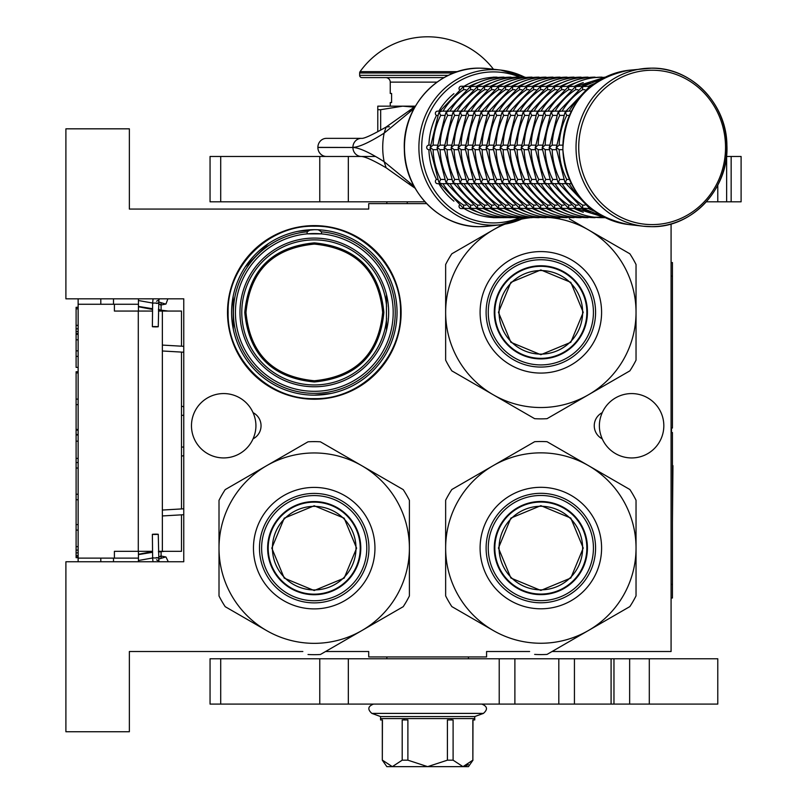 <?xml version="1.0" encoding="UTF-8"?>
<svg xmlns="http://www.w3.org/2000/svg" width="807" height="807" viewBox="0 0 807 807"><rect width="100%" height="100%" fill="white"/><g stroke="black" fill="none" stroke-linecap="round" stroke-linejoin="round"><path stroke-width="1.21" d="M386.462 330.396L386.462 294.454M314.316 381.973C272.07 377.858 248.889 354.666 244.763 312.42C248.889 270.174 272.07 246.992 314.316 242.867C356.563 246.992 379.744 270.174 383.87 312.42C379.744 354.666 356.563 377.858 314.316 381.973M314.316 380.763C272.816 376.708 250.029 353.93 245.984 312.42C250.029 270.92 272.816 248.142 314.316 244.087C355.826 248.142 378.604 270.92 382.659 312.42C378.604 353.93 355.826 376.708 314.316 380.763M426.6 203.626L368.718 203.626L368.718 209.063L129.362 209.063L129.362 128.827L65.902 128.827L65.902 298.822L183.764 298.822L183.764 561.753L65.902 561.753L65.902 731.747L129.362 731.747L129.362 651.511L302.837 651.511M552.059 651.511L671.081 651.511L671.081 223.942M325.584 651.511L368.718 651.511L368.718 656.948L486.581 656.948L486.581 651.511L529.634 651.511M631.639 457.942A32.189 32.189 0 0 0 663.828 425.753A32.189 32.189 0 0 0 602.244 412.649C598.411 421.385 598.411 430.121 602.244 438.857A32.189 32.189 0 0 0 631.639 457.942M223.65 393.564A32.189 32.189 0 0 0 191.471 425.753A32.189 32.189 0 0 0 253.055 438.857C256.888 430.121 256.888 421.385 253.055 412.649A32.189 32.189 0 0 0 223.65 393.564M253.055 438.857A14.738 14.738 0 0 0 253.055 412.649M602.244 412.649A14.738 14.738 0 0 0 602.244 438.857M314.316 399.233A86.813 86.813 0 0 0 401.129 312.42A86.813 86.813 0 0 0 314.316 225.617A86.813 86.813 0 0 0 227.503 312.42A86.813 86.813 0 0 0 314.316 399.233M318.22 229.783L321.489 231.821L321.489 233.869L307.144 233.869A78.874 78.874 0 0 0 235.523 316.011A78.874 78.874 0 0 0 314.316 391.304A78.874 78.874 0 0 0 393.11 316.011A78.874 78.874 0 0 0 321.489 233.869L323.9 234.131M304.733 234.131L307.144 233.869L307.144 231.821L310.413 229.783M314.316 229.692A82.728 82.728 0 0 0 231.589 312.42A82.728 82.728 0 0 0 314.316 395.158A82.728 82.728 0 0 0 397.044 312.42A82.728 82.728 0 0 0 314.316 229.692L297.632 231.387M321.489 233.869A78.874 78.874 0 0 0 307.144 233.869M314.316 238.075A74.345 74.345 0 0 0 239.972 312.42A74.345 74.345 0 0 0 314.316 386.765A74.345 74.345 0 0 0 388.661 312.42A74.345 74.345 0 0 0 314.316 238.075M387.39 298.721L387.794 301.082M387.794 323.768L387.511 325.453M387.047 327.824L386.634 329.66M314.316 226.222C360.376 225.032 401.704 266.36 400.524 312.42C401.704 358.49 360.376 399.818 314.316 398.628C268.257 399.818 226.928 358.49 228.119 312.42C226.928 266.36 268.257 225.032 314.316 226.222M329.892 231.175L330.456 231.286M345.446 235.775L345.981 235.987M390.527 280.231L390.749 280.765M395.349 295.725L395.46 296.28M397.044 311.855L397.044 312.42M395.571 328.005L395.46 328.56M390.971 343.55L390.749 344.085M346.506 388.631L345.981 388.853M331.001 393.453L314.316 395.158M298.741 393.675L298.176 393.564M283.186 389.075L282.662 388.853M238.105 344.609L237.883 344.085M233.294 329.125L233.173 296.28M237.672 281.29L237.883 280.765M245.217 266.935L268.358 243.633M282.127 236.209L282.662 235.987M183.764 455.552A9.069 9.069 0 0 1 181.494 456.076M183.764 406.829A9.069 9.069 0 0 0 181.494 406.304M181.494 514.836L181.494 551.322L158.454 551.322M181.494 508.935L181.494 352.094M181.494 346.193L181.494 311.058L158.434 311.058M113.494 304.259L113.494 298.822M113.494 561.753L113.494 558.121M138.431 304.259L78.138 304.259L78.138 558.121L138.431 558.121M78.138 304.259L78.138 298.822L78.138 307.296L76.1 307.296L76.1 308.799L78.138 308.799M78.138 356.371L76.1 356.371L76.1 367.397L78.138 367.397L78.138 371.765L76.1 371.765L76.1 372.915L78.138 372.915M78.138 556.991L76.1 556.991L76.1 557.677L78.138 557.677L78.138 561.753L78.138 558.121M114.402 304.259L114.402 311.058L138.29 311.058L138.29 551.322L114.402 551.322L114.402 558.121M152.543 311.058L138.29 311.058M152.563 551.322L138.29 551.322M78.138 334.31L76.1 334.31L76.1 308.799M78.138 325.342L76.1 325.342M78.138 328.792L76.1 328.792M78.138 331.546L76.1 331.546M78.138 333.614L76.1 333.614M78.138 339.818L76.1 339.818L76.1 334.31M78.138 350.853L76.1 350.853L76.1 339.818M76.1 356.371L76.1 350.853M78.138 399.112L76.1 399.112L76.1 372.915M78.138 404.63L76.1 404.63L76.1 399.112M78.138 429.445L76.1 429.445L76.1 404.63M78.138 434.963L76.1 434.963L76.1 429.445M78.138 441.167L76.1 441.167L76.1 434.963M78.138 458.406L76.1 458.406L76.1 441.167M78.138 462.542L76.1 462.542L76.1 458.406M78.138 494.247L76.1 494.247L76.1 462.542M78.138 468.05L76.1 468.05M78.138 499.765L76.1 499.765L76.1 494.247M78.138 524.59L76.1 524.59L76.1 499.765M78.138 546.652L76.1 546.652L76.1 524.59M78.138 550.092L76.1 550.092L76.1 546.652M78.138 552.856L76.1 552.856L76.1 550.092M78.138 555.609L76.1 555.609L76.1 552.856M76.1 556.991L76.1 555.609M78.138 530.098L76.1 530.098M76.1 434.489L78.138 434.489M138.431 561.753L138.431 551.322M138.431 311.058L138.431 298.822M161.097 558.333L161.097 551.322M161.097 311.058L161.097 302.696M407.253 203.626L407.253 201.811M154.762 534.466C158.868 534.355 159.241 534.244 155.882 534.133C151.777 534.244 151.403 534.355 154.762 534.466L152.372 534.335L152.634 557.869L155.015 558C159.12 557.889 159.493 557.778 156.134 557.667M156.568 559.806L158.878 561.147L158.263 534.274L155.882 534.133M165.97 556.991L165.163 557.112L165.97 556.991L168.3 561.753L165.97 556.991L161.097 556.043M138.431 554.611L152.573 552.301M158.465 551.938L164.628 551.322M138.431 560.502L152.634 557.97M158.525 557.617L161.097 555.68M138.431 554.278L152.563 551.574M154.762 326.553C158.868 326.664 159.241 326.785 155.882 326.896C151.777 326.785 151.403 326.664 154.762 326.553L152.372 326.694L152.634 303.16L155.015 303.018C159.12 303.129 159.493 303.25 156.134 303.361M156.568 301.223L158.878 299.881L158.263 326.754L155.882 326.896M165.97 304.027L165.163 303.916L165.97 304.027L167.876 298.822L165.97 304.027L161.097 304.975M138.431 306.418L152.573 308.728M158.465 309.091L161.097 310.614M138.431 300.527L152.634 303.049M158.525 303.412L161.097 305.349M138.431 306.751L152.563 309.454M158.454 309.807L168.169 311.058M314.205 506.362A41.782 41.782 0 0 1 355.998 548.145A41.782 41.782 0 0 1 314.205 589.937A41.782 41.782 0 0 1 272.423 548.145A41.782 41.782 0 0 1 314.205 506.362M360.225 548.145A46.009 46.009 0 0 0 314.205 502.136A46.009 46.009 0 0 0 268.196 548.145A46.009 46.009 0 0 1 314.205 502.136A46.009 46.009 0 0 1 360.225 548.145A46.009 46.009 0 0 1 314.205 594.164A46.009 46.009 0 0 1 268.196 548.145M271.818 548.145L284.235 518.175L314.205 505.767L344.175 518.175L356.593 548.145L344.175 578.125L314.205 590.532L284.235 578.125L271.818 548.145M360.668 548.145A46.463 46.463 0 0 0 314.205 501.682A46.463 46.463 0 0 0 267.742 548.145A46.463 46.463 0 0 1 314.205 501.682A46.463 46.463 0 0 1 360.668 548.145A46.463 46.463 0 0 1 314.205 594.618A46.463 46.463 0 0 1 267.742 548.145A46.463 46.463 0 0 0 314.205 594.618A46.463 46.463 0 0 0 360.668 548.145M308.022 654.497A106.534 106.534 0 0 0 320.399 654.497L361.808 630.59A95.196 95.196 0 0 0 409.401 548.145L409.401 595.959A106.534 106.534 0 0 1 403.218 606.682L361.808 630.59A95.196 95.196 0 0 1 266.613 630.59L225.203 606.682A106.534 106.534 0 0 1 219.01 595.959L219.01 548.145A95.196 95.196 0 0 1 266.613 465.71L308.022 441.802A106.534 106.534 0 0 1 320.399 441.802L403.218 489.617A106.534 106.534 0 0 1 409.401 500.34L409.401 548.145A95.196 95.196 0 0 0 266.613 465.71L225.203 489.617A106.534 106.534 0 0 0 219.01 500.34L219.01 548.145A95.196 95.196 0 0 0 266.613 630.59L265.16 629.763M409.401 520.797L409.401 526.013M409.401 546.359L409.401 549.819M409.401 570.367L409.401 576.47M259.481 548.145A54.735 54.735 0 0 0 314.205 602.879A54.735 54.735 0 0 0 368.94 548.145A54.735 54.735 0 0 0 314.205 493.42A54.735 54.735 0 0 0 259.481 548.145M253.459 548.145A60.747 60.747 0 0 1 314.205 487.408A60.747 60.747 0 0 1 374.952 548.145A60.747 60.747 0 0 1 314.205 608.892A60.747 60.747 0 0 1 253.459 548.145M385.494 616.911L380.985 619.524M363.362 629.692L360.366 631.427M342.572 641.696L337.276 644.753M247.366 619.483L242.08 616.427M219.01 575.502L219.01 570.287M219.01 549.94L219.01 546.48M219.01 525.932L219.01 519.829M242.917 479.388L247.436 476.776M265.059 466.607L268.055 464.872M285.849 454.603L291.135 451.547M338.113 452.031L342.632 454.634M360.255 464.812L363.251 466.537M381.045 476.816L386.341 479.872M314.205 495.569A52.586 52.586 0 0 0 261.619 548.145A52.586 52.586 0 0 0 314.205 600.731A52.586 52.586 0 0 0 366.792 548.145A52.586 52.586 0 0 0 314.205 495.569M314.205 501.571A46.574 46.574 0 0 1 360.79 548.145A46.574 46.574 0 0 1 314.205 594.729A46.574 46.574 0 0 1 267.631 548.145A46.574 46.574 0 0 1 314.205 501.571M540.841 270.547A41.782 41.782 0 0 1 582.634 312.329A41.782 41.782 0 0 1 540.841 354.112A41.782 41.782 0 0 1 499.059 312.329A41.782 41.782 0 0 1 540.841 270.547M586.85 312.329A46.009 46.009 0 0 0 540.841 266.32A46.009 46.009 0 0 0 494.832 312.329A46.009 46.009 0 0 1 540.841 266.32A46.009 46.009 0 0 1 586.85 312.329A46.009 46.009 0 0 1 540.841 358.338A46.009 46.009 0 0 1 494.832 312.329M498.454 312.329L510.871 282.359L540.841 269.942L570.811 282.359L583.229 312.329L570.811 342.299L540.841 354.717L510.871 342.299L498.454 312.329M587.304 312.329A46.463 46.463 0 0 0 540.841 265.866A46.463 46.463 0 0 0 494.378 312.329A46.463 46.463 0 0 1 540.841 265.866A46.463 46.463 0 0 1 587.304 312.329A46.463 46.463 0 0 1 540.841 358.792A46.463 46.463 0 0 1 494.378 312.329A46.463 46.463 0 0 0 540.841 358.792A46.463 46.463 0 0 0 587.304 312.329M491.796 393.937L534.648 418.682A106.534 106.534 0 0 0 547.035 418.682L588.444 394.774A95.196 95.196 0 0 0 636.037 312.329L636.037 360.144A106.534 106.534 0 0 1 629.853 370.867L588.444 394.774A95.196 95.196 0 0 1 493.248 394.774L451.839 370.867A106.534 106.534 0 0 1 445.646 360.144L445.646 312.329A95.196 95.196 0 0 1 493.248 229.884L502.529 224.528M636.037 284.972L636.037 290.187M636.037 310.534L636.037 313.994M636.037 334.542L636.037 340.655M636.037 264.514L636.037 312.329A95.196 95.196 0 0 0 588.444 229.884L629.853 253.791A106.534 106.534 0 0 1 636.037 264.514M486.107 312.329A54.735 54.735 0 0 0 540.841 367.064A54.735 54.735 0 0 0 595.576 312.329A54.735 54.735 0 0 0 540.841 257.594A54.735 54.735 0 0 0 486.107 312.329M480.094 312.329A60.747 60.747 0 0 1 540.841 251.582A60.747 60.747 0 0 1 601.588 312.329A60.747 60.747 0 0 1 540.841 373.076A60.747 60.747 0 0 1 480.094 312.329M534.648 418.682L493.248 394.774A95.196 95.196 0 0 1 445.646 312.329L445.646 264.514A106.534 106.534 0 0 1 451.839 253.791L493.248 229.884A95.196 95.196 0 0 1 505 224.134M612.13 381.096L607.61 383.698M589.998 393.877L586.992 395.601M569.197 405.881L563.911 408.937M474.002 383.668L468.716 380.611M445.646 339.686L445.646 334.471M445.646 314.125L445.646 310.665M445.646 290.117L445.646 284.003M469.553 243.563L474.072 240.96M491.685 230.782L494.691 229.057M551.03 217.678A95.196 95.196 0 0 1 588.444 229.884L569.268 218.818M586.891 228.986L589.887 230.721M607.681 240.99L612.967 244.047M530.653 217.678A95.196 95.196 0 0 0 521.574 219.1M540.841 259.743A52.586 52.586 0 0 0 488.255 312.329A52.586 52.586 0 0 0 540.841 364.915A52.586 52.586 0 0 0 593.427 312.329A52.586 52.586 0 0 0 540.841 259.743M540.841 265.755A46.574 46.574 0 0 1 587.425 312.329A46.574 46.574 0 0 1 540.841 358.903A46.574 46.574 0 0 1 494.267 312.329A46.574 46.574 0 0 1 540.841 265.755M540.841 506.271A41.782 41.782 0 0 1 582.634 548.054A41.782 41.782 0 0 1 540.841 589.846A41.782 41.782 0 0 1 499.059 548.054A41.782 41.782 0 0 1 540.841 506.271M586.85 548.054A46.009 46.009 0 0 0 540.841 502.045A46.009 46.009 0 0 0 494.832 548.054A46.009 46.009 0 0 1 540.841 502.045A46.009 46.009 0 0 1 586.85 548.054A46.009 46.009 0 0 1 540.841 594.063A46.009 46.009 0 0 1 494.832 548.054M498.454 548.054L510.871 518.084L540.841 505.666L570.811 518.084L583.229 548.054L570.811 578.024L540.841 590.442L510.871 578.024L498.454 548.054M587.304 548.054A46.463 46.463 0 0 0 540.841 501.591A46.463 46.463 0 0 0 494.378 548.054A46.463 46.463 0 0 1 540.841 501.591A46.463 46.463 0 0 1 587.304 548.054A46.463 46.463 0 0 1 540.841 594.517A46.463 46.463 0 0 1 494.378 548.054A46.463 46.463 0 0 0 540.841 594.517A46.463 46.463 0 0 0 587.304 548.054M534.648 654.406A106.534 106.534 0 0 0 547.035 654.406L588.444 630.499A95.196 95.196 0 0 0 636.037 548.054L636.037 595.869A106.534 106.534 0 0 1 629.853 606.592L588.444 630.499A95.196 95.196 0 0 1 493.248 630.499L451.839 606.592A106.534 106.534 0 0 1 445.646 595.869L445.646 548.054A95.196 95.196 0 0 1 493.248 465.609L534.648 441.701A106.534 106.534 0 0 1 547.035 441.701L629.853 489.516A106.534 106.534 0 0 1 636.037 500.239L636.037 548.054A95.196 95.196 0 0 0 493.248 465.609L451.839 489.516A106.534 106.534 0 0 0 445.646 500.239L445.646 548.054A95.196 95.196 0 0 0 493.248 630.499L491.796 629.662M636.037 520.707L636.037 525.912M636.037 546.258L636.037 549.728M636.037 570.277L636.037 576.38M486.107 548.054A54.735 54.735 0 0 0 540.841 602.789A54.735 54.735 0 0 0 595.576 548.054A54.735 54.735 0 0 0 540.841 493.319A54.735 54.735 0 0 0 486.107 548.054M480.094 548.054A60.747 60.747 0 0 1 540.841 487.307A60.747 60.747 0 0 1 601.588 548.054A60.747 60.747 0 0 1 540.841 608.801A60.747 60.747 0 0 1 480.094 548.054M612.13 616.82L607.61 619.433M589.998 629.601L586.992 631.336M569.197 641.605L563.911 644.662M474.002 619.393L468.716 616.336M445.646 575.411L445.646 570.196M445.646 549.849L445.646 546.389M445.646 525.841L445.646 519.728M469.553 479.287L474.072 476.685M491.685 466.507L494.691 464.782M512.485 454.502L517.771 451.446M564.749 451.94L569.268 454.543M586.891 464.711L589.887 466.446M607.681 476.725L612.967 479.772M540.841 495.468A52.586 52.586 0 0 0 488.255 548.054A52.586 52.586 0 0 0 540.841 600.64A52.586 52.586 0 0 0 593.427 548.054A52.586 52.586 0 0 0 540.841 495.468M540.841 501.48A46.574 46.574 0 0 1 587.425 548.054A46.574 46.574 0 0 1 540.841 594.638A46.574 46.574 0 0 1 494.267 548.054A46.574 46.574 0 0 1 540.841 501.48M717.776 185.227L717.776 201.811L741.098 201.811L741.098 156.477L731.152 156.477L731.152 201.811M348.331 201.811L210.052 201.811L210.052 156.477L348.331 156.477L348.331 201.811L424.916 201.811M706.327 201.811L717.776 201.811M348.331 156.477L375.457 156.477M726.421 156.477L731.152 156.477M386.846 658.764L386.846 656.948M468.443 658.764L468.443 656.948M386.846 203.626L386.846 201.811M326.462 156.477A9.018 8.584 -90 0 1 317.887 147.469L317.887 147.368A9.018 8.584 -90 0 1 326.462 138.35L361.486 138.35A9.018 8.584 90 0 0 352.911 147.358C358.984 147.197 369.394 142.456 384.142 133.145L414.041 108.511M414.052 186.316L384.142 161.682C369.455 152.382 359.044 147.651 352.911 147.469L317.887 147.368M389.418 126.739L386.139 127.032L410.269 109.923L409.482 112.032M415.091 188.202L410.269 184.904A9.018 3.742 -53.8 0 1 409.482 182.796M380.672 130.139L380.672 109.691L402.713 106.161L414.253 107.17M377.787 131.733L377.787 109.691L380.672 109.691M415.363 106.161L377.787 106.161L377.787 109.691M717.776 658.764L717.776 704.087L558.817 704.087L558.817 658.764L717.776 658.764M348.331 704.087L210.052 704.087L210.052 658.764L348.331 658.764L348.331 704.087L558.817 704.087M348.331 658.764L558.817 658.764M591.218 86.258L589.705 86.561L589.191 87.983M571.366 111.144L567.714 111.144L565.243 112.284L566.766 115.401A68 64.671 90 0 0 559.18 145.149L556.285 147.419L559.18 149.678A68 64.671 90 0 0 566.766 179.436L565.243 182.543L567.714 183.683L571.366 183.683M569.379 115.401L566.766 115.401M562.832 149.678L559.15 149.678M562.832 145.149L559.15 145.149M589.191 206.844L589.705 208.267L591.218 208.569M584.944 89.688L582.624 89.688A68 64.671 90 0 0 562.106 111.144M589.231 86.823L590.431 86.258M590.149 86.258L582.694 86.561L582.614 89.658M565.788 111.144L560.704 111.144L558.242 112.284L559.755 115.401A68 64.671 90 0 0 552.18 145.149L549.285 147.419L552.18 149.678A68 64.671 90 0 0 559.755 179.436L558.242 182.543L560.704 183.683L565.788 183.683M563.528 115.401L559.755 115.401M564.809 112.909L566.504 111.144M556.215 149.678L552.139 149.678M566.504 183.683L564.829 181.958L556.184 148.125L564.829 112.869M556.215 145.149L552.139 145.149M590.431 208.569L589.231 208.014M562.106 183.683A68 64.671 90 0 0 582.624 205.139L582.694 208.267L590.149 208.569M583.148 86.258L575.694 86.561L575.623 89.688A68 64.671 90 0 0 555.105 111.144M577.943 89.688L575.623 89.688M582.22 86.823L583.431 86.258M556.527 115.401L552.755 115.401A68 64.671 90 0 0 545.169 145.149L542.284 147.419L545.169 149.678A68 64.671 90 0 0 552.755 179.436L551.231 182.543L553.703 183.683L558.777 183.683M557.798 112.909L559.503 111.144M558.777 111.144L553.703 111.144L551.231 112.284L552.724 115.381M549.214 149.678L545.139 149.678M559.503 183.683L557.819 181.958L549.174 148.125L557.819 112.869M549.214 145.149L545.139 145.149M583.431 208.569L582.22 208.014M555.105 183.683A68 64.671 90 0 0 575.623 205.139L575.694 208.267L583.148 208.569M576.148 86.258L568.693 86.561L568.622 89.688A68 64.671 90 0 0 548.094 111.144M570.942 89.688L568.622 89.688M575.22 86.823L576.43 86.258M549.527 115.401L545.754 115.401A68 64.671 90 0 0 538.168 145.149L535.273 147.419L538.168 149.678A68 64.671 90 0 0 545.754 179.436L544.231 182.543L546.702 183.683L551.776 183.683M550.798 112.909L552.502 111.144M551.776 111.144L546.702 111.144L544.231 112.284L545.724 115.381M605.351 77.149L601.195 77.643M542.203 149.678L538.138 149.678M552.502 183.683L550.818 181.958L542.173 148.125L550.818 112.869M542.203 145.149L538.138 145.149M576.43 208.569L575.22 208.014M548.094 183.683A68 64.671 90 0 0 568.622 205.139L568.693 208.267L576.148 208.569M601.195 217.184L493.541 217.678A2.27 2.159 90 0 1 492.784 217.537M563.932 89.688L561.611 89.688A68 64.671 90 0 0 541.093 111.144M568.219 86.823L569.419 86.258M569.137 86.258L561.682 86.561L561.601 89.658M542.516 115.401L538.743 115.401A68 64.671 90 0 0 531.167 145.149L528.272 147.419L531.167 149.678A68 64.671 90 0 0 538.743 179.436L537.23 182.543L539.691 183.683L544.765 183.683M543.797 112.909L545.492 111.144M544.765 111.144L539.691 111.144L537.23 112.284L538.713 115.381M568.895 86.41C579.194 80.286 590.26 77.21 602.103 77.149L594.184 77.643M535.202 149.678L531.127 149.678M545.492 183.683L543.817 181.958L535.172 148.125L543.817 112.869M535.202 145.149L531.127 145.149M569.419 208.569L568.219 208.014M541.093 183.683A68 64.671 90 0 0 561.611 205.139L561.682 208.267L569.137 208.569M594.184 217.184L595.102 217.678C583.259 217.628 572.193 214.541 561.894 208.418L561.208 208.014M556.931 89.688L554.611 89.688A68 64.671 90 0 0 534.093 111.144M561.208 86.823L562.418 86.258M562.136 86.258L554.681 86.561L554.591 89.658M537.765 111.144L532.691 111.144L530.219 112.284L531.742 115.401A68 64.671 90 0 0 524.157 145.149L521.272 147.419L524.157 149.678A68 64.671 90 0 0 531.742 179.436L530.219 182.543L532.691 183.683L537.765 183.683M535.515 115.401L531.742 115.401M536.786 112.909L538.491 111.144M561.894 86.41C572.193 80.286 583.259 77.21 595.102 77.149L587.183 77.643M528.202 149.678L524.126 149.678M538.491 183.683L536.806 181.958L528.161 148.125L536.806 112.869M528.202 145.149L524.126 145.149M562.418 208.569L561.894 208.428M534.093 183.683A68 64.671 90 0 0 554.611 205.139L554.681 208.267L562.136 208.569M587.183 217.184L588.091 217.678C576.259 217.628 565.182 214.541 554.883 208.418L554.207 208.014M549.93 89.688L547.61 89.688A68 64.671 90 0 0 527.082 111.144M554.207 86.823L555.418 86.258M555.135 86.258L547.681 86.561L547.59 89.658M530.764 111.144L525.69 111.144L523.218 112.284L524.742 115.401A68 64.671 90 0 0 517.156 145.149L514.261 147.419L517.156 149.678A68 64.671 90 0 0 524.742 179.436L523.218 182.543L525.69 183.683L530.764 183.683M528.514 115.401L524.742 115.401M529.785 112.909L531.49 111.144M554.883 86.41C565.182 80.286 576.259 77.21 588.091 77.149L580.183 77.643M521.191 149.678L517.126 149.678M531.49 183.683L529.806 181.958L521.161 148.125L529.806 112.869M521.191 145.149L517.126 145.149M555.418 208.569L554.883 208.428M527.082 183.683A68 64.671 90 0 0 547.61 205.139L547.681 208.267L555.135 208.569M580.183 217.184L581.09 217.678C569.248 217.628 558.182 214.541 547.882 208.418L547.207 208.014M542.919 89.688L540.599 89.688A68 64.671 90 0 0 520.081 111.144M547.207 86.823L548.407 86.258M548.124 86.258L540.67 86.561L540.589 89.658M523.753 111.144L518.679 111.144L516.218 112.284L517.731 115.401A68 64.671 90 0 0 510.155 145.149L507.26 147.419L510.155 149.678A68 64.671 90 0 0 517.731 179.436L516.218 182.543L518.679 183.683L523.753 183.683M521.504 115.401L517.731 115.401M522.785 112.909L524.479 111.144M547.882 86.41C558.182 80.286 569.248 77.21 581.09 77.149L573.172 77.643M514.19 149.678L510.115 149.678M524.479 183.683L522.805 181.958L514.16 148.125L522.805 112.869M514.19 145.149L510.115 145.149M548.407 208.569L547.882 208.428M520.081 183.683A68 64.671 90 0 0 540.599 205.139L540.67 208.267L548.124 208.569M573.172 217.184L574.09 217.678C562.247 217.628 551.181 214.541 540.882 208.418L540.196 208.014M535.919 89.688L533.598 89.688A68 64.671 90 0 0 513.081 111.144M540.196 86.823L541.406 86.258M541.124 86.258L533.669 86.561L533.578 89.658M516.752 111.144L511.678 111.144L509.207 112.284L510.73 115.401A68 64.671 90 0 0 503.144 145.149L500.259 147.419L503.144 149.678A68 64.671 90 0 0 510.73 179.436L509.207 182.543L511.678 183.683L516.752 183.683M514.503 115.401L510.73 115.401M515.774 112.909L517.479 111.144M540.882 86.41C551.181 80.286 562.247 77.21 574.09 77.149L566.171 77.643M507.189 149.678L503.114 149.678M517.479 183.683L515.794 181.958L507.149 148.125L515.794 112.869M507.189 145.149L503.114 145.149M541.406 208.569L540.882 208.428M513.081 183.683A68 64.671 90 0 0 533.598 205.139L533.669 208.267L541.124 208.569M566.171 217.184L567.079 217.678C555.246 217.628 544.17 214.541 533.871 208.418L533.195 208.014M534.123 86.258L526.668 86.561L526.598 89.688A68 64.671 90 0 0 506.07 111.144M528.908 89.688L526.598 89.688M533.195 86.823L534.405 86.258M507.502 115.401L503.729 115.401A68 64.671 90 0 0 496.144 145.149L493.248 147.419L496.144 149.678A68 64.671 90 0 0 503.729 179.436L502.206 182.543L504.678 183.683L509.752 183.683M508.773 112.909L510.478 111.144M509.752 111.144L504.678 111.144L502.206 112.284L503.699 115.381M533.871 86.41C544.17 80.286 555.246 77.21 567.079 77.149L559.17 77.643M500.179 149.678L496.103 149.678M510.478 183.683L508.793 181.958L500.148 148.125L508.793 112.869M500.179 145.149L496.103 145.149M534.405 208.569L533.871 208.428M506.07 183.683A68 64.671 90 0 0 526.598 205.139L526.668 208.267L534.123 208.569M559.17 217.184L560.078 217.678C548.235 217.628 537.169 214.541 526.87 208.418L526.194 208.014M527.112 86.258L519.658 86.561L519.587 89.688A68 64.671 90 0 0 499.069 111.144M521.907 89.688L519.587 89.688M526.194 86.823L527.395 86.258M500.491 115.401L496.719 115.401A68 64.671 90 0 0 489.143 145.149L486.248 147.419L489.143 149.678A68 64.671 90 0 0 496.719 179.436L495.205 182.543L497.667 183.683L502.741 183.683M501.772 112.909L503.467 111.144M502.741 111.144L497.667 111.144L495.205 112.284L496.688 115.381M526.87 86.41C537.169 80.286 548.235 77.21 560.078 77.149L552.159 77.643M493.178 149.678L489.103 149.678M503.467 183.683L501.793 181.958L493.148 148.125L501.793 112.869M493.178 145.149L489.103 145.149M527.395 208.569L526.87 208.428M499.069 183.683A68 64.671 90 0 0 519.587 205.139L519.658 208.267L527.112 208.569M552.159 217.184L553.077 217.678C541.235 217.628 530.169 214.541 519.869 208.418L519.183 208.014M520.112 86.258L512.657 86.561L512.586 89.688A68 64.671 90 0 0 492.068 111.144M514.906 89.688L512.586 89.688M519.183 86.823L520.394 86.258M493.491 115.401L489.718 115.401A68 64.671 90 0 0 482.132 145.149L479.247 147.419L482.132 149.678A68 64.671 90 0 0 489.718 179.436L488.195 182.543L490.666 183.683L495.74 183.683M494.762 112.909L496.466 111.144M495.74 111.144L490.666 111.144L488.195 112.284L489.688 115.381M519.869 86.41C530.169 80.286 541.235 77.21 553.077 77.149L545.159 77.643M486.167 149.678L482.102 149.678M496.466 183.683L494.782 181.958L486.137 148.125L494.782 112.869M486.167 145.149L482.102 145.149M520.394 208.569L519.869 208.428M492.068 183.683A68 64.671 90 0 0 512.586 205.139L512.657 208.267L520.112 208.569M545.159 217.184L546.067 217.678C534.234 217.628 523.158 214.541 512.859 208.418L512.183 208.014M507.896 89.688L505.586 89.688A68 64.671 90 0 0 485.057 111.144M512.183 86.823L513.393 86.258M513.111 86.258L505.656 86.561L505.565 89.658M488.739 111.144L483.665 111.144L481.194 112.284L482.717 115.401A68 64.671 90 0 0 475.131 145.149L472.236 147.419L475.131 149.678A68 64.671 90 0 0 482.717 179.436L481.194 182.543L483.665 183.683L488.739 183.683M486.49 115.401L482.717 115.401M487.761 112.909L489.466 111.144M512.859 86.41C523.158 80.286 534.234 77.21 546.067 77.149L538.158 77.643M479.166 149.678L475.091 149.678M489.466 183.683L487.781 181.958L479.136 148.125L487.781 112.869M479.166 145.149L475.091 145.149M513.393 208.569L512.859 208.428M485.057 183.683A68 64.671 90 0 0 505.586 205.139L505.656 208.267L513.111 208.569M538.158 217.184L539.066 217.678C527.223 217.628 516.157 214.541 505.858 208.418L505.182 208.014M500.895 89.688L498.575 89.688A68 64.671 90 0 0 478.057 111.144M505.182 86.823L506.382 86.258M506.1 86.258L498.645 86.561L498.565 89.658M481.729 111.144L476.655 111.144L474.193 112.284L475.706 115.401A68 64.671 90 0 0 468.131 145.149L465.236 147.419L468.131 149.678A68 64.671 90 0 0 475.706 179.436L474.193 182.543L476.655 183.683L481.729 183.683M479.479 115.401L475.706 115.401M480.76 112.909L482.455 111.144M505.858 86.41C516.157 80.286 527.223 77.21 539.066 77.149L531.147 77.643M472.166 149.678L468.09 149.678M482.455 183.683L480.78 181.958L472.135 148.125L480.78 112.869M472.166 145.149L468.09 145.149M506.382 208.569L505.858 208.428M478.057 183.683A68 64.671 90 0 0 498.575 205.139L498.645 208.267L506.1 208.569M531.147 217.184L532.065 217.678C520.222 217.628 509.156 214.541 498.857 208.418L498.171 208.014M493.894 89.688L491.574 89.688A68 64.671 90 0 0 471.056 111.144M498.171 86.823L499.382 86.258M499.099 86.258L491.645 86.561L491.554 89.658M474.728 111.144L469.654 111.144L467.182 112.284L468.706 115.401A68 64.671 90 0 0 461.12 145.149L458.235 147.419L461.12 149.678A68 64.671 90 0 0 468.706 179.436L467.182 182.543L469.654 183.683L474.728 183.683M472.478 115.401L468.706 115.401M473.749 112.909L475.454 111.144M498.857 86.41C509.156 80.286 520.222 77.21 532.065 77.149L524.147 77.643M465.155 149.678L461.09 149.678M475.454 183.683L473.77 181.958L465.125 148.125L473.77 112.869M465.155 145.149L461.09 145.149M499.382 208.569L498.857 208.428M471.056 183.683A68 64.671 90 0 0 491.574 205.139L491.645 208.267L499.099 208.569M524.147 217.184L525.054 217.678C513.222 217.628 502.146 214.541 491.846 208.418L491.17 208.014M491.17 86.823L491.846 86.41C502.146 80.286 513.222 77.21 525.054 77.149L517.146 77.643M486.883 89.688L484.573 89.688A68 64.671 90 0 0 464.045 111.144M491.846 86.41L492.381 86.258M492.099 86.258L484.644 86.561L484.553 89.658M467.727 111.144L462.653 111.144L460.182 112.284L461.705 115.401A68 64.671 90 0 0 454.119 145.149L451.224 147.419L454.119 149.678A68 64.671 90 0 0 461.705 179.436L460.182 182.543L462.653 183.683L467.727 183.683M465.478 115.401L461.705 115.401M466.749 112.909L468.453 111.144M458.154 149.678L454.079 149.678M468.453 183.683L466.769 181.958L458.124 148.125L466.769 112.869M458.154 145.149L454.079 145.149M492.381 208.569L491.846 208.428M464.045 183.683A68 64.671 90 0 0 484.573 205.139L484.644 208.267L492.099 208.569M517.146 217.184L518.054 217.678C506.211 217.628 495.145 214.541 484.846 208.418L484.17 208.014M484.17 86.823L484.846 86.41C495.145 80.286 506.211 77.21 518.054 77.149L510.135 77.643M479.883 89.688L477.562 89.688A68 64.671 90 0 0 457.044 111.144M484.846 86.41L485.37 86.258M485.088 86.258L477.633 86.561L477.542 89.658M460.716 111.144L455.642 111.144L453.171 112.284L454.694 115.401A68 64.671 90 0 0 447.118 145.149L444.223 147.419L447.118 149.678A68 64.671 90 0 0 454.694 179.436L453.171 182.543L455.642 183.683L460.716 183.683M458.467 115.401L454.694 115.401M459.748 112.909L461.443 111.144M451.153 149.678L447.078 149.678M461.443 183.683L459.768 181.958L451.123 148.125L459.768 112.869M451.153 145.149L447.078 145.149M485.37 208.569L484.846 208.428M457.044 183.683A68 64.671 90 0 0 477.562 205.139L477.633 208.267L485.088 208.569M510.135 217.184L511.053 217.678C499.21 217.628 488.144 214.541 477.845 208.418L477.159 208.014M477.159 86.823L477.845 86.41C488.144 80.286 499.21 77.21 511.053 77.149L503.134 77.643M478.087 86.258L470.632 86.561L470.562 89.688A68 64.671 90 0 0 450.044 111.144M472.882 89.688L470.562 89.688M477.845 86.41L478.369 86.258M451.466 115.401L447.693 115.401A68 64.671 90 0 0 440.108 145.149L437.223 147.419L440.108 149.678A68 64.671 90 0 0 447.693 179.436L446.17 182.543L448.642 183.683L453.716 183.683M452.737 112.909L454.442 111.144M453.716 111.144L448.642 111.144L446.17 112.284L447.663 115.381M444.143 149.678L440.077 149.678M454.442 183.683L452.757 181.958L444.112 148.125L452.757 112.869M444.143 145.149L440.077 145.149M478.369 208.569L477.845 208.428M450.044 183.683A68 64.671 90 0 0 470.562 205.139L470.632 208.267L478.087 208.569M503.134 217.184L504.042 217.678C492.209 217.628 481.133 214.541 470.834 208.418L470.158 208.014M470.158 86.823L470.834 86.41C481.133 80.286 492.209 77.21 504.042 77.149L496.123 77.643M471.076 86.258L463.632 86.561L463.561 89.688A68 64.671 90 0 0 443.033 111.144M465.871 89.688L463.561 89.688M470.834 86.41L471.369 86.258M444.455 115.401L440.693 115.401A68 64.671 90 0 0 433.107 145.149L430.212 147.419L433.107 149.678A68 64.671 90 0 0 440.693 179.436L439.169 182.543L441.631 183.683L446.715 183.683M445.736 112.909L447.441 111.144M446.715 111.144L441.631 111.144L439.169 112.284L440.652 115.381M437.142 149.678L433.066 149.678M447.441 183.683L445.757 181.958L437.112 148.125L445.757 112.869M437.142 145.149L433.066 145.149M471.369 208.569L470.834 208.428M443.033 183.683A68 64.671 90 0 0 463.561 205.139L463.632 208.267L471.076 208.569M496.123 217.184L497.041 217.678C485.199 217.628 474.133 214.541 463.833 208.418L463.157 208.014M463.157 86.823L463.833 86.41C474.133 80.286 485.199 77.21 497.041 77.149L493.541 77.149A2.27 2.159 90 0 0 492.784 77.29M463.833 86.41L464.358 86.258M464.075 86.258L461.2 86.258A2.27 2.159 90 0 0 459.223 89.436M439.704 111.144L437.535 111.144A2.27 2.159 90 0 0 436.486 115.401L437.455 115.401M438.736 112.909L440.43 111.144M430.141 149.678L428.87 149.678A2.27 2.159 90 0 1 426.711 147.419A2.27 2.159 90 0 1 428.87 145.149L430.141 145.149M440.43 183.683L438.756 181.958L430.111 148.125L438.756 112.869M437.455 179.436L436.486 179.436A2.27 2.159 90 0 0 437.535 183.683L439.704 183.683M464.358 208.569L463.833 208.428M459.223 205.392A2.27 2.159 90 0 0 461.2 208.569L464.075 208.569M453.927 201.165A68 64.671 -90 0 1 438.837 183.683M436.486 179.436A68 64.671 -90 0 1 428.9 149.678M428.9 145.149A68 64.671 -90 0 1 436.486 115.401M438.837 111.144A68 64.671 -90 0 1 453.927 93.662M469.462 208.569A68 64.671 90 0 0 478.228 212.241M440.693 179.436L444.455 179.436M469.462 86.258A68 64.671 -90 0 1 478.228 82.586M465.871 205.139L463.561 205.139M476.473 208.569A68 64.671 90 0 0 485.239 212.241M447.693 179.436L451.466 179.436M476.473 86.258A68 64.671 -90 0 1 485.239 82.586M472.882 205.139L470.562 205.139M483.474 208.569A68 64.671 90 0 0 492.24 212.241M483.474 86.258A68 64.671 -90 0 1 492.24 82.586M479.883 205.139L477.562 205.139M458.467 179.436L454.694 179.436M490.474 208.569A68 64.671 90 0 0 499.24 212.241M490.474 86.258A68 64.671 -90 0 1 499.24 82.586M486.883 205.139L484.573 205.139M465.478 179.436L461.705 179.436M497.485 208.569A68 64.671 90 0 0 506.251 212.241M506.251 82.586A68 64.671 90 0 0 497.485 86.258M493.894 205.139L491.574 205.139M472.478 179.436L468.706 179.436M504.486 208.569A68 64.671 90 0 0 513.252 212.241M504.486 86.258A68 64.671 -90 0 1 513.252 82.586M500.895 205.139L498.575 205.139M479.479 179.436L475.706 179.436M511.487 208.569A68 64.671 90 0 0 520.253 212.241M520.253 82.586A68 64.671 90 0 0 511.487 86.258M507.896 205.139L505.586 205.139M486.49 179.436L482.717 179.436M518.498 208.569A68 64.671 90 0 0 527.264 212.241M489.718 179.436L493.491 179.436M518.498 86.258A68 64.671 -90 0 1 527.264 82.586M514.906 205.139L512.586 205.139M525.498 208.569A68 64.671 90 0 0 534.264 212.241M496.719 179.436L500.491 179.436M525.498 86.258A68 64.671 -90 0 1 534.264 82.586M521.907 205.139L519.587 205.139M532.499 208.569A68 64.671 90 0 0 541.265 212.241M503.729 179.436L507.502 179.436M532.499 86.258A68 64.671 -90 0 1 541.265 82.586M528.908 205.139L526.598 205.139M539.51 208.569A68 64.671 90 0 0 548.276 212.241M539.51 86.258A68 64.671 -90 0 1 548.276 82.586M535.919 205.139L533.598 205.139M514.503 179.436L510.73 179.436M546.51 208.569A68 64.671 90 0 0 555.277 212.241M555.277 82.586A68 64.671 90 0 0 546.51 86.258M542.919 205.139L540.599 205.139M521.504 179.436L517.731 179.436M553.521 208.569A68 64.671 90 0 0 562.277 212.241M553.521 86.258A68 64.671 -90 0 1 562.277 82.586M549.93 205.139L547.61 205.139M528.514 179.436L524.742 179.436M560.522 208.569A68 64.671 90 0 0 569.288 212.241M569.288 82.586A68 64.671 90 0 0 560.522 86.258M556.931 205.139L554.611 205.139M535.515 179.436L531.742 179.436M567.523 208.569A68 64.671 90 0 0 576.289 212.241M538.743 179.436L542.516 179.436M567.523 86.258A68 64.671 -90 0 1 576.289 82.586M563.932 205.139L561.611 205.139M574.534 208.569A68 64.671 90 0 0 583.29 212.241M545.754 179.436L549.527 179.436M574.534 86.258A68 64.671 -90 0 1 583.29 82.586M570.942 205.139L568.622 205.139M581.534 208.569A68 64.671 90 0 0 590.3 212.241M552.755 179.436L556.527 179.436M581.534 86.258A68 64.671 -90 0 1 590.3 82.586M577.943 205.139L575.623 205.139M588.535 208.569A68 64.671 90 0 0 594.86 211.373M594.86 83.454A68 64.671 90 0 0 588.535 86.258M584.944 205.139L582.624 205.139M563.528 179.436L559.755 179.436M569.106 183.683A68 64.671 90 0 0 580.869 198.25M580.869 96.578A68 64.671 90 0 0 569.106 111.144M569.379 179.436L566.766 179.436M472.983 760.174L468.443 766.65L386.846 766.65L382.316 760.174L382.437 719.955L380.541 719.955L380.541 718.593L474.748 718.593L474.758 719.955L472.862 719.955L472.862 760.174L472.983 719.955M472.862 760.174L462.976 766.65L453.1 760.174L447.411 760.174L427.649 766.65L407.888 760.174L402.199 760.174L392.313 766.65L382.437 760.174M483.423 713.398L371.876 713.398L380.551 716.555L474.748 716.555L483.423 713.398C487.953 709.403 487.408 706.296 481.779 704.087M391.798 766.63L392.313 766.65M404.095 718.593L404.095 719.955L402.199 719.955L402.199 760.174M388.53 718.593L396.096 718.593M404.095 719.955L407.888 719.955L407.888 760.174M451.204 718.593L451.204 719.955L447.411 719.955L447.411 760.174M435.215 718.593L420.084 718.593M451.204 719.955L453.1 719.955L453.1 760.174M459.193 718.593L466.769 718.593M463.49 766.63L468.353 764.663M457.68 71.641L360.073 71.641A82.96 82.96 0 0 1 493.46 69.251M453.948 72.963L359.65 72.963A2.27 2.27 111.6 0 1 360.073 71.641M359.65 72.963L359.65 75.333A2.27 2.27 41.4 0 0 361.919 77.603L413.89 77.603M444.082 77.603L361.919 77.603M429.637 77.603L441.419 77.603M390.245 106.161L390.245 102.539L391.607 102.539L391.607 93.471L390.245 93.471L390.245 82.132A4.529 4.529 130.3 0 0 385.716 77.603M671.081 262.557L672.443 262.557L672.443 428.023L671.535 428.023L671.535 432.552L672.443 432.552L672.443 598.017L671.081 598.017M672.937 465.619L672.443 522.654M672.443 525.428L672.443 538.057M386.593 306.398A72.529 72.529 0 0 0 315.033 239.891A72.529 72.529 0 0 0 241.787 311.714A72.529 72.529 0 0 0 313.6 384.949A72.529 72.529 0 0 0 386.593 318.452M307.144 231.821A80.922 80.922 0 0 0 245.469 354.939A80.922 80.922 0 0 0 383.164 354.939A80.922 80.922 0 0 0 321.489 231.821M183.764 415.323L181.494 415.323M162.358 311.058L162.358 551.322M100.804 304.259L100.804 298.822M100.804 561.753L100.804 558.121M181.494 447.058L183.764 447.058M78.138 430.131L76.1 430.131M159.342 561.753L158.787 560.815M159.463 298.822L158.787 300.214M319.764 156.477L319.764 201.811M220.704 201.811L220.704 156.477M726.643 201.811L726.643 156.477M410.269 184.904L386.139 167.795C373.863 160.603 365.642 156.83 361.486 156.477A9.018 8.584 -90 0 1 352.911 147.469L317.887 147.469M386.139 167.795L384.142 161.682A68.625 65.266 -90 0 1 382.72 147.419A68.625 65.266 -90 0 1 384.142 133.145L386.139 127.032C372.088 135.021 363.866 138.794 361.486 138.35M649.302 658.764L649.302 704.087M629.642 658.764L629.642 704.087M613.966 658.764L613.966 704.087M499.22 658.764L499.22 704.087M319.764 658.764L319.764 704.087M220.704 704.087L220.704 658.764M479.832 68.161A79.247 75.374 90 0 0 404.468 147.419A79.247 75.374 90 0 0 479.832 226.666A79.247 75.374 90 0 0 487.932 226.202L479.812 226.666C440.208 227.685 404.489 191.148 404.357 149.638C402.098 106.564 438.655 67.011 479.812 68.161L487.932 68.625A79.247 75.374 90 0 0 479.832 68.161M487.932 68.625L500.814 70.088L524.611 77.149A77.775 73.972 90 0 0 500.814 70.088A77.775 73.972 90 0 0 492.865 69.634A77.775 73.972 90 0 0 418.894 147.419A77.775 73.972 90 0 0 492.865 225.193A77.775 73.972 90 0 0 500.814 224.739A77.775 73.972 90 0 0 524.58 217.678L500.814 224.739L487.932 226.202M519.839 77.149A75.515 71.813 90 0 0 493.541 71.904A75.515 71.813 90 0 0 421.718 147.419A75.515 71.813 90 0 0 493.541 222.924A75.515 71.813 90 0 0 519.839 217.678M628.744 224.558C588.888 216.69 566.907 191.592 562.822 149.275C565.354 105.092 587.325 78.763 628.744 70.27A77.593 73.79 90 0 0 562.883 147.419A77.593 73.79 90 0 0 628.744 224.558L643.3 226.212A79.257 75.374 90 0 0 651.4 226.666M651.4 68.161A79.257 75.374 90 0 0 643.3 68.615A79.257 75.374 90 0 0 576.027 147.419A79.257 75.374 90 0 0 643.3 226.212L651.431 226.676A79.257 75.374 90 0 0 726.784 147.419A79.257 75.374 90 0 0 651.451 68.161L628.744 70.27M652.127 70.229A77.19 73.407 90 0 0 578.72 147.419A77.19 73.407 90 0 0 652.127 224.598A77.19 73.407 90 0 0 725.533 147.419A77.19 73.407 90 0 0 652.127 70.229M448.43 75.333L359.65 75.333M390.245 82.132L437.011 82.132M671.081 276.155L672.443 276.155M671.081 584.419L672.443 584.419M152.634 557.869L152.967 561.753M158.576 559.09L165.163 557.112M162.358 510.044L183.764 508.803M162.358 515.945L183.764 514.705M153.068 298.822L152.634 303.16M165.163 303.916L158.576 301.939M183.764 352.225L162.358 350.984M183.764 346.324L162.358 345.083M410.269 109.923L415.091 106.625M611.091 704.087L611.091 658.764M574.433 658.764L574.433 704.087M514.886 704.087L514.886 658.764M605.351 217.678L602.103 217.678C590.26 217.628 579.194 214.541 568.895 208.418M439.341 183.038L463.218 208.055M463.218 86.773L439.341 111.79M446.352 183.038L470.229 208.055M470.229 86.773L446.352 111.79M453.352 183.038L477.23 208.055M477.23 86.773L453.352 111.79M460.353 183.038L484.23 208.055M484.23 86.773L460.353 111.79M467.364 183.038L491.241 208.055M491.241 86.773L467.364 111.79M474.365 183.038L498.242 208.055M498.242 86.773L474.365 111.79M481.365 183.038L505.243 208.055M505.243 86.773L481.365 111.79M488.376 183.038L512.253 208.055M512.253 86.773L488.376 111.79M495.377 183.038L519.254 208.055M519.254 86.773L495.377 111.79M502.388 183.038L526.255 208.055M526.255 86.773L502.388 111.79M509.388 183.038L533.266 208.055M533.266 86.773L509.388 111.79M516.389 183.038L540.266 208.055M540.266 86.773L516.389 111.79M523.4 183.038L547.267 208.055M547.267 86.773L523.4 111.79M530.401 183.038L554.278 208.055M554.278 86.773L530.401 111.79M537.401 183.038L561.279 208.055M561.279 86.773L537.401 111.79M544.412 183.038L568.279 208.055M568.279 86.773L544.412 111.79M575.895 208.418L605.089 217.557M551.413 183.038L575.29 208.055M605.089 77.28L575.895 86.41M575.29 86.773L551.413 111.79M582.906 208.418L602.536 216.215M558.414 183.038L582.291 208.055M602.536 78.612L582.906 86.41M582.291 86.773L558.414 111.79M589.907 208.418L593.74 210.556M565.425 183.038L589.302 208.055M593.74 84.271L589.907 86.41M589.302 86.773L565.425 111.79M651.431 226.676C692.588 227.826 729.155 188.263 726.885 145.189C726.754 103.669 691.034 67.132 651.431 68.161M371.876 713.398C367.346 709.403 367.891 706.296 373.52 704.087M380.551 716.555L380.551 718.593M474.748 716.555L474.748 718.593M382.316 760.174L382.316 719.955"/></g></svg>
